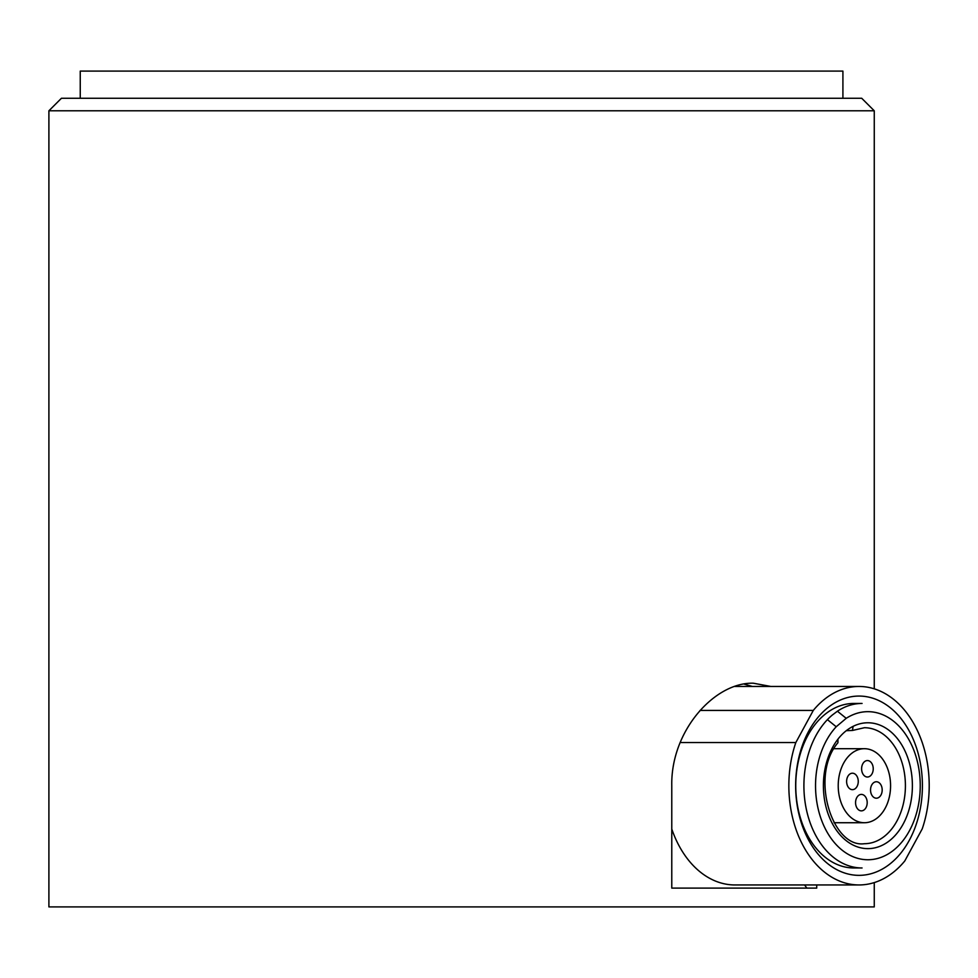 <?xml version="1.0" encoding="UTF-8"?>
<svg xmlns="http://www.w3.org/2000/svg" width="978" height="978" viewBox="0 0 978 978"><rect width="100%" height="100%" fill="white"/><g stroke="black" fill="none" stroke-linecap="round" stroke-linejoin="round"><path stroke-width="1.47" d="M796.569 799.332L795.982 794.075A74.035 52.347 -90 0 1 796.813 770.114M881.361 785.762A8.227 5.819 -90 0 1 881.422 794.038A8.227 5.819 -90 0 1 876.361 798.207A8.227 5.819 -90 0 1 870.542 789.98A8.227 5.819 -90 0 1 876.361 781.752A8.227 5.819 -90 0 1 881.361 785.762M857.437 777.217A8.227 5.819 -90 0 1 857.498 785.505A8.227 5.819 -90 0 1 852.437 789.662A8.227 5.819 -90 0 1 846.618 781.434A8.227 5.819 -90 0 1 852.437 773.207A8.227 5.819 -90 0 1 857.437 777.217M886.875 766.74A37.017 26.174 90 0 0 864.405 748.696A37.017 26.174 90 0 0 838.219 785.713A37.017 26.174 90 0 0 864.405 822.73A37.017 26.174 90 0 0 887.168 803.989A37.017 26.174 90 0 0 886.875 766.74M837.926 742.73L837.938 739.148A63.338 44.792 -90 0 1 853.122 726.336L852.437 730.468L846.312 730.676M872.413 764.576A8.227 5.819 -90 0 1 872.474 772.852A8.227 5.819 -90 0 1 867.425 777.021A8.227 5.819 -90 0 1 861.606 768.794A8.227 5.819 -90 0 1 867.425 760.566A8.227 5.819 -90 0 1 872.413 764.576M866.374 798.415A8.227 5.819 -90 0 1 866.435 806.691A8.227 5.819 -90 0 1 861.386 810.86A8.227 5.819 -90 0 1 855.567 802.632A8.227 5.819 -90 0 1 861.386 794.405A8.227 5.819 -90 0 1 866.374 798.415M803.977 827.877A82.262 58.167 -90 0 1 803.341 745.102A82.262 58.167 -90 0 1 853.928 703.451L862.07 703.451A82.262 58.167 -90 0 0 837.4 711.214L832.266 715.077A82.262 58.167 -90 0 0 827.412 719.637A82.262 58.167 -90 0 0 812.131 827.877A82.262 58.167 -90 0 0 862.07 867.975L853.928 867.975A82.262 58.167 -90 0 1 803.977 827.877M836.227 726.74L846.215 718.317A74.035 52.347 -90 0 1 920.225 787.388A74.035 52.347 -90 0 1 844.087 851.655A74.035 52.347 -90 0 1 836.227 726.752L827.412 719.637M820.395 856.777A89.646 63.387 90 0 0 910.188 838.635A89.646 63.387 90 0 0 895.225 712.131A89.646 63.387 90 0 0 807.865 732.779A89.646 63.387 90 0 0 820.395 856.777M904.772 860.982L922.23 828.867A99.255 70.184 90 0 0 859.026 686.458A99.255 70.184 90 0 0 813.28 710.431L795.823 742.559A99.255 70.184 90 0 0 859.026 884.956A99.255 70.184 90 0 0 904.772 860.982M859.026 884.956L734.918 884.956A99.255 70.184 -90 0 1 671.776 829.026M734.808 686.458A99.255 70.184 -90 0 1 734.918 686.458L859.026 686.458M813.28 710.431L700.028 710.431M795.823 742.559L680.15 742.559M806.862 888.097L804.576 884.956M752.4 686.458L744.026 684.074M816.716 884.956L816.716 888.097L671.776 888.097L671.776 785.713C670.688 730.798 714.82 681.972 753.39 683.219L770.835 686.458M874.259 110.795L861.716 98.265L61.443 98.265L48.9 110.795L874.259 110.795L874.259 688.818M874.259 882.596L874.259 906.899L48.9 906.899L48.9 110.795M80.245 98.265L80.245 71.101L842.914 71.101L842.914 98.265M852.437 730.468L864.405 727.718A57.995 41.015 -90 0 1 905.408 785.713A57.995 41.015 -90 0 1 864.405 843.708C831.972 848.305 809.588 775.676 837.938 742.73M846.215 718.317L837.4 711.214M853.134 726.336A62.934 44.499 -90 0 1 912.327 788.989A62.934 44.499 -90 0 1 848.843 842.584A62.934 44.499 -90 0 1 837.95 739.16M864.405 748.696L834.026 748.696M864.405 822.73L834.026 822.73"/></g></svg>
